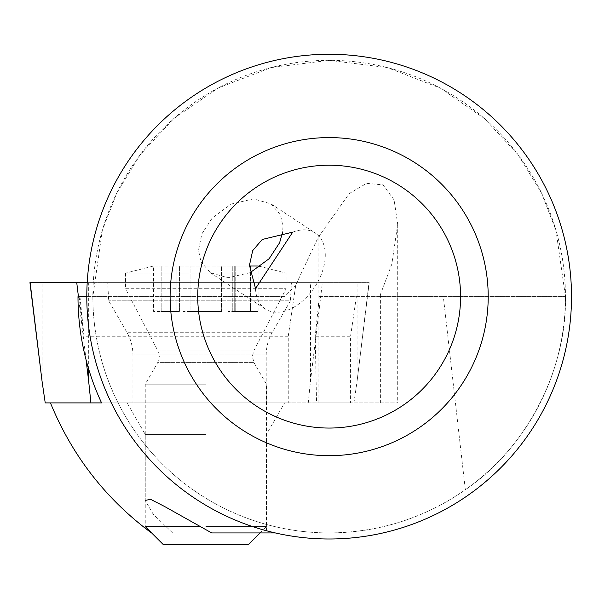 <?xml version="1.0" encoding="UTF-8"?>
<svg xmlns="http://www.w3.org/2000/svg" width="599" height="599" viewBox="0 0 599 599"><rect width="100%" height="100%" fill="white"/><g stroke="black" fill="none" stroke-linecap="round" stroke-linejoin="round"><path stroke-width="0.45" stroke-dasharray="3 2.25" d="M205.839 384.169L145.25 384.169L205.839 384.169M199.647 526.551L145.25 526.551L145.25 384.169L157.694 362.612L253.983 362.612L157.694 362.612L159.319 356.555L157.949 350.962L205.839 350.962L157.949 350.962L125.558 288.74L205.839 288.74L125.558 288.74L125.558 273.107L205.839 273.107L125.558 273.107L153.584 266.016L231.97 266.016L153.584 266.016L153.584 311.458L161.236 311.458L153.584 311.458M248.256 544.731L163.43 544.731M176.952 311.458L161.236 311.458L179.415 311.458L176.952 311.458L176.952 266.016L176.952 311.458M161.176 311.458L161.153 266.016L161.176 311.458M221.608 311.458L190.07 311.458L221.608 311.458L221.608 266.016L205.839 266.016L231.97 266.016L221.608 266.016L221.608 311.458M205.839 273.107L286.12 273.107L205.839 273.107M258.102 311.458L250.502 311.458L258.102 311.458L258.102 266.016L231.97 266.016L249.461 266.016M234.726 311.458L250.442 311.458L228.182 311.458L235.759 311.458L234.726 311.458L234.726 266.016L234.726 311.458M205.839 288.74L286.12 288.74L205.839 288.74M205.839 526.551L266.428 526.551L205.839 526.551M190.07 311.458L183.496 311.458L190.07 311.458L190.07 266.016L190.07 311.458M250.502 311.458L250.502 266.016L250.502 311.458M272.313 332.243A45.442 45.442 0 0 0 266.226 354.967L266.226 402.902L132.926 402.902L132.926 354.967A45.442 45.442 0 0 0 126.838 332.243L108.689 300.81L107.738 282.631L291.413 282.631L290.463 300.81L108.689 300.81L290.463 300.81L272.313 332.243L126.838 332.243L272.313 332.243M369.194 282.631L357.079 381.331L357.079 282.631L369.194 282.631L29.95 282.631M45.224 402.902L353.919 402.902L50.451 402.902L316.557 402.902L315.216 336.256L319.364 296.632L443.327 296.632L465.333 489.75C525.944 449.018 567.103 369.635 565.456 296.632L556.007 230.465L541.563 193.08L518.195 154.849L484.531 118.595L440.355 88.128L387.321 67.597L329.158 60.327L270.988 67.597L217.954 88.128L173.777 118.595L140.114 154.849L116.753 193.08L102.302 230.465L92.852 296.632A236.306 236.306 0 0 0 329.158 532.93A236.306 236.306 0 0 1 92.852 296.632A236.306 236.306 0 0 1 329.158 60.327A236.306 236.306 0 0 1 565.456 296.632A236.306 236.306 0 0 1 329.158 532.93C378.987 532.541 424.384 518.142 465.333 489.75M353.919 402.902L357.079 381.331L369.014 282.631M87.199 282.631L357.079 282.631M308.245 402.902L310.469 381.331L310.469 282.631M291.413 282.631L107.738 282.631M132.926 402.902L266.226 402.902M329.158 428.053A131.421 131.421 0 0 1 197.737 296.632A131.421 131.421 0 0 1 329.158 165.212A131.421 131.421 0 0 1 460.579 296.632A131.421 131.421 0 0 1 329.158 428.053M329.158 137.583A159.049 159.049 0 0 0 170.109 296.632A159.049 159.049 0 0 0 329.158 455.682A159.049 159.049 0 0 0 488.207 296.632A159.049 159.049 0 0 0 329.158 137.583M205.839 434.387L145.25 434.387L205.839 434.387M205.839 402.902L127.07 402.902L205.839 402.902M275.3 532.93L151.442 532.93L266.428 532.93L266.428 434.387L284.607 402.902M172.609 532.93L153.194 514.182L145.25 500.442L145.25 434.387L127.07 402.902M250.12 272.672L227.822 277.771L210.339 272.71L200.927 261.651L198.486 250.187L201.863 233.88L212.248 218.006L231.072 204.094L253.512 198.861L271.13 203.93L280.534 214.989L282.975 226.452L282.586 232.322M292.716 232.142A45.442 29.119 -56.6 0 1 315.403 233.123A45.442 29.119 -56.6 0 1 322.517 271.062A45.442 29.119 -56.6 0 1 265.372 309.002A45.442 29.119 -56.6 0 1 255.526 288.538M318.076 237.563L318.076 402.902L288.261 402.902L288.261 336.256L295.771 284.952L318.076 237.563L349.232 193.574L366.595 183.361L382.993 184.866L394.105 199.924L397.706 224.303L391.798 264.211L379.616 296.632L565.456 296.632L443.327 296.632M318.076 402.902L397.706 402.902L350.58 402.902L350.58 336.256L315.216 336.256M329.158 538.995A242.363 242.363 0 0 1 86.795 296.632A242.363 242.363 0 0 1 329.158 54.269A242.363 242.363 0 0 1 571.513 296.632A242.363 242.363 0 0 1 329.158 538.995M295.771 284.952L284.772 296.632L77.99 296.632M86.795 296.632L284.772 296.632M379.616 296.632L319.364 296.632M316.557 402.902L350.58 402.902M101.583 402.902L288.261 402.902M79.09 296.632L84.032 336.256L288.261 336.256M356.375 296.632L350.58 336.256M79.952 296.632L84.032 336.256M205.839 350.962L253.729 350.962L205.839 350.962M266.226 354.967L132.926 354.967L266.226 354.967M88.674 369.119L88.674 282.631M86.084 359.872L78.432 296.632M42.065 381.331L42.065 282.631M310.469 381.331L322.404 282.631M380.387 402.902L380.387 294.993M260.048 532.93L266.428 526.551L266.428 384.169L253.983 362.612L252.359 356.555L253.729 350.962L286.12 288.74L286.12 273.107L260.408 266.518M175.926 311.458L175.926 266.016L175.926 311.458M232.262 311.458L232.262 266.016L232.262 311.458M179.415 311.458L179.415 266.016L179.415 311.458M235.759 311.458L235.759 266.016L235.759 311.458M271.13 203.93L315.403 233.123M397.706 224.303L397.706 402.902M210.339 272.71L265.372 309.002"/><path stroke-width="0.9" d="M260.048 532.93L248.256 544.731L163.43 544.731L145.25 526.551L199.647 526.551M249.461 266.016L258.102 266.016L260.408 266.518M86.795 296.632L77.99 296.632A251.168 251.168 0 0 0 101.583 402.902L45.224 402.902L42.065 381.331L29.95 282.631L87.199 282.631M90.898 402.902L88.674 381.331L88.674 369.119M329.158 428.053A131.421 131.421 0 0 1 197.737 296.632A131.421 131.421 0 0 1 329.158 165.212A131.421 131.421 0 0 1 460.579 296.632A131.421 131.421 0 0 1 329.158 428.053M329.158 137.583A159.049 159.049 0 0 0 170.109 296.632A159.049 159.049 0 0 0 329.158 455.682A159.049 159.049 0 0 0 488.207 296.632A159.049 159.049 0 0 0 329.158 137.583M145.25 500.442L150.476 499.289L164.605 506.499L211.694 532.93L275.3 532.93M282.586 232.322L279.598 242.76L269.123 258.731L250.12 272.672M249.454 265.26L252.688 250.622L262.227 239.473L292.716 232.142L255.526 288.538L249.454 265.26M329.158 538.995A242.363 242.363 0 0 1 86.795 296.632A242.363 242.363 0 0 1 329.158 54.269A242.363 242.363 0 0 1 571.513 296.632A242.363 242.363 0 0 1 329.158 538.995M151.629 532.93L151.442 532.93C105.709 498.967 72.045 455.622 50.451 402.902M266.428 532.93L211.694 532.93M42.065 381.331L30.137 282.631M88.674 381.331L86.084 359.872M78.432 296.632L76.739 282.631"/></g></svg>
